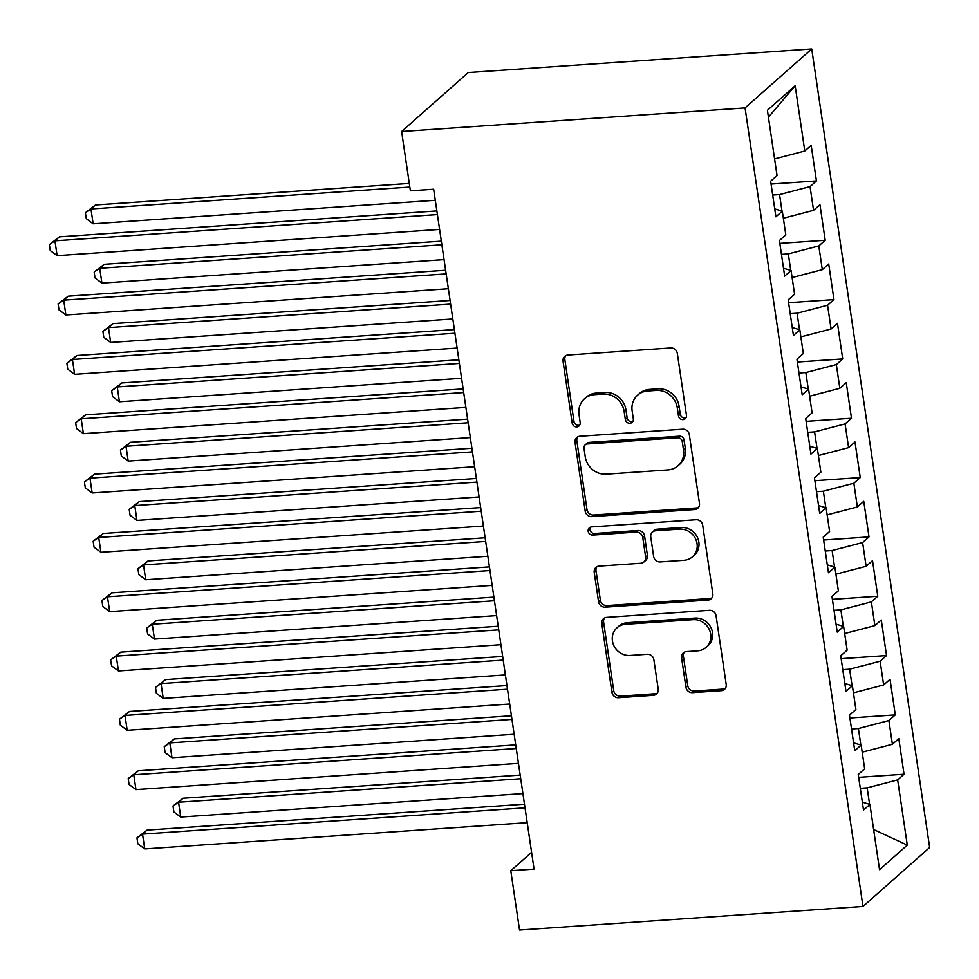 <?xml version="1.0" encoding="UTF-8"?>
<svg xmlns="http://www.w3.org/2000/svg" width="979" height="979" viewBox="0 0 979 979"><rect width="100%" height="100%" fill="white"/><g stroke="black" fill="none" stroke-linecap="round" stroke-linejoin="round"><path stroke-width="1.47" d="M683.061 419.612A4.234 3.892 -131.5 0 0 686.463 415.267L677.321 353.395A6.045 5.568 -131.5 0 0 670.75 347.961L567.906 355.022A6.045 5.568 -131.5 0 0 563.047 361.239L572.189 423.112A4.234 3.892 -131.5 0 0 578.993 426A4.234 3.892 -131.5 0 0 580.18 422.561L579.005 414.558A19.335 17.793 -131.5 0 1 584.475 398.808A19.335 17.793 -131.5 0 1 594.534 394.659L603.101 394.072A19.335 17.793 -131.5 0 1 624.137 411.449L625.324 419.465A4.234 3.892 -131.5 0 0 632.128 422.353A4.234 3.892 -131.5 0 0 633.327 418.914L632.14 410.899A19.335 17.793 -131.5 0 1 637.61 395.161A19.335 17.793 -131.5 0 1 647.67 391.013L656.248 390.425A19.335 17.793 -131.5 0 1 677.272 407.802L678.459 415.806A4.234 3.892 -131.5 0 0 683.061 419.612M637.61 395.161L639.409 393.57A19.335 17.793 -131.5 0 1 649.469 389.422L658.047 388.834A19.335 17.793 -131.5 0 1 679.083 406.212L680.258 414.215A4.234 3.892 -131.5 0 0 686.022 417.752M565.752 355.622A6.045 5.568 -131.5 0 0 564.846 359.636L573.988 421.508A4.234 3.892 -131.5 0 0 579.752 425.045M584.475 398.808L586.274 397.217A19.335 17.793 -131.5 0 1 596.333 393.068L604.912 392.481A19.335 17.793 -131.5 0 1 625.948 409.858L627.123 417.862A4.234 3.892 -131.5 0 0 632.887 421.398M685.924 687.221A6.045 5.568 -131.5 0 0 692.508 692.642L721.352 690.672A6.045 5.568 -131.5 0 0 726.21 684.456L716.065 615.73A6.045 5.568 -131.5 0 0 709.494 610.309L606.637 617.37A6.045 5.568 -131.5 0 0 601.791 623.574L611.936 692.3A6.045 5.568 -131.5 0 0 618.508 697.733L653.36 695.335A6.045 5.568 -131.5 0 0 658.218 689.118L653.874 659.711A6.045 5.568 -131.5 0 0 647.303 654.278L630.011 655.465A16.166 14.881 -131.5 0 1 613.845 645.614A16.166 14.881 -131.5 0 1 617.003 627.784A16.166 14.881 -131.5 0 1 625.422 624.308L693.12 619.658A16.166 14.881 -131.5 0 1 709.285 629.521A16.166 14.881 -131.5 0 1 706.128 647.352A16.166 14.881 -131.5 0 1 697.721 650.815L686.438 651.598A6.045 5.568 -131.5 0 0 681.58 657.802L685.924 687.221L687.735 685.618A6.045 5.568 -131.5 0 0 694.307 691.052L723.163 689.069A6.045 5.568 -131.5 0 0 725.304 688.47M534.069 869.119L433.66 189.228L410.385 190.819L401.623 131.492L745.056 107.91L862.976 906.468L519.543 930.05L510.781 870.723L534.069 869.119M694.613 509.557A6.045 5.568 -131.5 0 0 699.471 503.341L689.314 434.627A6.045 5.568 -131.5 0 0 682.742 429.194L579.898 436.255A6.045 5.568 -131.5 0 0 575.04 442.471L585.197 511.185A6.045 5.568 -131.5 0 0 591.769 516.618L694.613 509.557L696.412 507.966A6.045 5.568 -131.5 0 0 698.565 507.355M702.689 525.185L712.834 593.898A6.045 5.568 -131.5 0 1 707.988 600.115L605.132 607.176A6.045 5.568 -131.5 0 1 598.561 601.742L594.216 572.336A6.045 5.568 -131.5 0 1 599.075 566.119L640.78 563.255A6.045 5.568 -131.5 0 0 645.638 557.039L642.762 537.532A6.045 5.568 -131.5 0 0 636.179 532.099L592.76 535.085A4.234 3.892 -131.5 0 1 589.358 527.84A4.234 3.892 -131.5 0 1 591.561 526.922L696.118 519.751A6.045 5.568 -131.5 0 1 702.689 525.185M745.056 107.91L811.726 48.95L929.646 847.508L862.976 906.468M771.073 184.052L816.437 180.944L811.187 145.345L804.787 150.999L795.156 85.736L767.414 110.284L777.045 175.547L770.644 181.201L775.906 216.8L782.307 211.146L785.807 234.874L779.406 240.528L784.668 276.127L791.056 270.473L794.569 294.202L788.168 299.855L793.431 335.454L799.819 329.801L803.331 353.529L796.93 359.183L802.193 394.782L808.581 389.128L812.093 412.857L805.693 418.51L810.942 454.109L817.343 448.455L820.855 472.184L814.455 477.838L819.704 513.437L826.105 507.783L829.605 531.511L823.217 537.165L828.467 572.764L834.867 567.11L838.367 590.839L831.979 596.492L837.229 632.091L843.629 626.438L847.129 650.166L840.741 655.82L845.991 691.419L852.391 685.765L855.891 709.494L849.491 715.147L854.753 750.746L861.153 745.092L864.653 768.821L858.253 774.487L863.515 810.074L869.915 804.42L862.352 802.168M816.437 180.944L810.049 186.597L813.549 210.326L783.347 218.231M779.835 243.379L825.199 240.271L819.949 204.672L813.549 210.326M825.199 240.271L818.811 245.925L822.311 269.653L792.109 277.559M788.597 302.707L833.961 299.598L828.711 264L822.311 269.653M833.961 299.598L827.573 305.252L831.073 328.981L800.871 336.886M797.359 362.034L842.723 358.926L837.473 323.327L831.073 328.981M842.723 358.926L836.335 364.58L839.835 388.308L809.633 396.214M806.109 421.362L851.485 418.253L846.235 382.654L839.835 388.308M851.485 418.253L845.085 423.907L848.597 447.636L818.395 455.541M814.871 480.701L860.247 477.581L854.985 441.982L848.597 447.636M860.247 477.581L853.847 483.234L857.359 506.963L827.157 514.868M823.633 540.029L869.009 536.908L863.747 501.309L857.359 506.963M869.009 536.908L862.609 542.562L866.121 566.303L835.907 574.196M832.395 599.356L877.771 596.235L872.509 560.637L866.121 566.303M877.771 596.235L871.371 601.889L874.871 625.63L844.669 633.523M841.157 658.683L886.533 655.563L881.271 619.964L874.871 625.63M886.533 655.563L880.133 661.217L883.633 684.957L853.431 692.851M849.919 718.011L895.295 714.89L890.033 679.291L883.633 684.957M895.295 714.89L888.895 720.544L892.395 744.285L862.193 752.178M858.681 777.338L904.045 774.218L898.795 738.619L892.395 744.285M904.045 774.218L897.657 779.884L907.288 845.134L879.546 869.682L869.915 804.42M861.153 745.092L853.59 742.841M869.597 804.322L867.161 787.85L860.296 788.328M897.657 779.884L867.161 787.85M907.288 845.134L873.623 829.531M852.391 685.765L844.828 683.513M860.835 744.995L858.399 728.523L851.534 729M888.895 720.544L858.399 728.523M843.629 626.438L836.066 624.186M852.073 685.667L849.637 669.195L842.784 669.66M880.133 661.217L849.637 669.195M834.867 567.11L827.304 564.859M843.311 626.34L840.888 609.868L834.022 610.333M871.371 601.889L840.888 609.868M826.105 507.783L818.542 505.531M834.549 567.012L832.126 550.541L825.26 551.006M862.609 542.562L832.126 550.541M817.343 448.455L809.78 446.204M825.799 507.685L823.363 491.213L816.498 491.678M853.847 483.234L823.363 491.213M808.581 389.128L801.018 386.876M817.037 448.358L814.601 431.886L807.736 432.351M845.085 423.907L814.601 431.886M799.819 329.801L792.256 327.549M808.275 389.03L805.839 372.558L798.974 373.023M836.335 364.58L805.839 372.558M791.056 270.473L783.494 268.222M799.513 329.703L797.077 313.231L790.212 313.696M827.573 305.252L797.077 313.231M782.307 211.146L774.744 208.894M790.751 270.375L788.315 253.904L781.45 254.369M818.811 245.925L788.315 253.904M781.988 211.048L779.553 194.576L772.688 195.041M810.049 186.597L779.553 194.576M531.585 852.317L510.781 870.723M401.623 131.492L468.28 72.532L811.726 48.95M795.156 85.736L768.417 117.15M804.787 150.999L774.585 158.904M577.745 436.867A6.045 5.568 -131.5 0 0 576.851 440.88L586.996 509.594A6.045 5.568 -131.5 0 0 593.568 515.027L696.412 507.966M682.265 441.578A4.234 3.892 -131.5 0 0 677.664 437.784L587.388 443.976A4.234 3.892 -131.5 0 0 583.986 448.333L585.234 456.777A19.335 17.793 -131.5 0 0 606.27 474.154L667.984 469.92A19.335 17.793 -131.5 0 0 678.043 465.759A19.335 17.793 -131.5 0 0 683.513 450.022L682.265 441.578L684.064 439.987A4.234 3.892 -131.5 0 0 679.463 436.181L677.664 437.784M585.185 444.882L586.984 443.291A4.234 3.892 -131.5 0 1 589.187 442.386L679.463 436.181M678.043 465.759L679.842 464.168A19.335 17.793 -131.5 0 0 685.312 448.431L683.513 450.022M684.064 439.987L685.312 448.431M596.921 566.731A6.045 5.568 -131.5 0 0 596.027 570.745L600.36 600.151A6.045 5.568 -131.5 0 0 606.943 605.585L709.787 598.524A6.045 5.568 -131.5 0 0 711.929 597.912M643.925 561.958L645.736 560.367A6.045 5.568 -131.5 0 0 647.437 555.448L644.561 535.941A6.045 5.568 -131.5 0 0 637.99 530.508L594.559 533.482L592.76 535.085M590.398 527.192A4.234 3.892 -131.5 0 0 594.559 533.482M684.064 560.282A16.166 14.881 -131.5 0 0 692.471 556.818A16.166 14.881 -131.5 0 0 695.628 538.976A16.166 14.881 -131.5 0 0 679.463 529.125L655.612 530.765A6.045 5.568 -131.5 0 0 650.754 536.981L653.642 556.488A6.045 5.568 -131.5 0 0 660.213 561.922L684.064 560.282M692.471 556.818L694.282 555.215A16.166 14.881 -131.5 0 0 697.44 537.385A16.166 14.881 -131.5 0 0 681.262 527.534L679.463 529.125M652.467 532.062L654.266 530.471A6.045 5.568 -131.5 0 1 657.411 529.174L681.262 527.534M684.297 652.198A6.045 5.568 -131.5 0 0 683.391 656.211L687.735 685.618M706.128 647.352L707.939 645.748A16.166 14.881 -131.5 0 0 711.097 627.918A16.166 14.881 -131.5 0 0 694.931 618.067L693.12 619.658M617.003 627.784L618.814 626.193A16.166 14.881 -131.5 0 1 627.221 622.717L694.931 618.067M604.496 617.969A6.045 5.568 -131.5 0 0 603.59 621.983L613.735 690.709A6.045 5.568 -131.5 0 0 620.307 696.13L655.159 693.744A6.045 5.568 -131.5 0 0 657.313 693.132M409.283 183.428L95.452 204.966L90.949 208.955L93.14 223.787L435.3 200.291M409.822 187.062L90.949 208.955L85.393 212.724L95.452 204.966M93.14 223.787L86.274 218.66L85.393 212.724M436.867 210.926L59.425 236.845L54.922 240.822L437.405 214.572M57.112 255.654L50.235 250.538L49.354 244.603L54.922 240.822L57.112 255.654L439.595 229.404M49.354 244.603L59.425 236.845M441.333 241.152L104.215 264.293L99.711 268.283L101.902 283.115L444.062 259.619M441.872 244.787L99.711 268.283L94.155 272.052L104.215 264.293M101.902 283.115L95.024 277.987L94.155 272.052M450.095 300.48L112.977 323.621L108.473 327.61L110.664 342.442L452.824 318.946M450.634 304.114L108.473 327.61L102.917 331.379L112.977 323.621M110.664 342.442L103.786 337.314L102.917 331.379M445.629 270.253L68.187 296.172L63.684 300.149L446.167 273.9M65.874 314.981L58.997 309.866L58.116 303.931L63.684 300.149L65.874 314.981L448.358 288.732M58.116 303.931L68.187 296.172M454.391 329.58L76.949 355.499L72.434 359.489L454.929 333.227M74.624 374.321L67.759 369.193L66.878 363.258L72.434 359.489L74.624 374.321L457.12 348.059M66.878 363.258L76.949 355.499M458.857 359.807L121.739 382.948L117.235 386.938L119.426 401.769L461.586 378.273M459.396 363.442L117.235 386.938L111.679 390.707L121.739 382.948M119.426 401.769L112.548 396.642L111.679 390.707M467.619 419.134L130.501 442.275L125.997 446.265L128.188 461.097L470.336 437.601M468.158 422.769L125.997 446.265L120.441 450.034L130.501 442.275M128.188 461.097L121.31 455.969L120.441 450.034M463.153 388.908L85.699 414.827L81.196 418.816L463.691 392.555M83.386 433.648L76.521 428.521L75.64 422.585L81.196 418.816L83.386 433.648L465.882 407.386M75.64 422.585L85.699 414.827M471.915 448.247L94.461 474.154L89.958 478.144L472.453 451.882M92.148 492.975L85.283 487.848L84.402 481.913L89.958 478.144L92.148 492.975L474.644 466.714M84.402 481.913L94.461 474.154M476.381 478.462L139.263 501.615L134.759 505.592L136.95 520.424L479.098 496.94M476.908 482.109L134.759 505.592L129.191 509.361L139.263 501.615M136.95 520.424L130.072 515.297L129.191 509.361M480.677 507.575L103.223 533.482L98.72 537.471L481.215 511.209M100.91 552.303L94.033 547.175L93.164 541.24L98.72 537.471L100.91 552.303L483.406 526.041M93.164 541.24L103.223 533.482M485.131 537.789L148.025 560.943L143.521 564.92L145.712 579.752L487.86 556.268M485.67 541.436L143.521 564.92L137.953 568.701L148.025 560.943M145.712 579.752L138.834 574.624L137.953 568.701M489.439 566.902L111.985 592.809L107.482 596.798L489.977 570.537M109.672 611.63L102.795 606.503L101.926 600.568L107.482 596.798L109.672 611.63L492.156 585.369M101.926 600.568L111.985 592.809M493.893 597.117L156.787 620.27L152.271 624.247L154.462 639.079L496.622 615.595M494.432 600.763L152.271 624.247L146.715 628.029L156.787 620.27M154.462 639.079L147.596 633.951L146.715 628.029M498.201 626.23L120.747 652.136L116.244 656.126L498.727 629.864M118.435 670.958L111.557 665.83L110.688 659.895L116.244 656.126L118.435 670.958L500.918 644.696M110.688 659.895L120.747 652.136M502.655 656.444L165.537 679.597L161.033 683.575L163.224 698.406L505.384 674.923M503.194 660.091L161.033 683.575L155.477 687.356L165.537 679.597M163.224 698.406L156.359 693.279L155.477 687.356M506.951 685.557L129.509 711.464L125.006 715.453L507.489 689.192M127.197 730.285L120.319 725.158L119.45 719.222L125.006 715.453L127.197 730.285L509.68 704.023M119.45 719.222L129.509 711.464M511.417 715.771L174.299 738.925L169.795 742.902L171.986 757.734L514.146 734.25M511.956 719.418L169.795 742.902L164.239 746.683L174.299 738.925M171.986 757.734L165.121 752.606L164.239 746.683M515.713 744.884L138.272 770.791L133.768 774.781L516.251 748.519M135.959 789.612L129.081 784.485L128.2 778.55L133.768 774.781L135.959 789.612L518.442 763.351M128.2 778.55L138.272 770.791M520.179 775.099L183.061 798.252L178.557 802.229L180.748 817.061L522.908 793.577M520.718 778.746L178.557 802.229L173.002 806.011L183.061 798.252M180.748 817.061L173.87 811.946L173.002 806.011M524.475 804.212L147.034 830.119L142.53 834.108L525.013 807.846M144.721 848.94L137.843 843.812L136.962 837.877L142.53 834.108L144.721 848.94L527.204 822.678M136.962 837.877L147.034 830.119M679.083 406.212L677.272 407.802M658.047 388.834L656.248 390.425M649.469 389.422L647.67 391.013M627.123 417.862L625.324 419.465M625.948 409.858L624.137 411.449M604.912 392.481L603.101 394.072M596.333 393.068L594.534 394.659M573.988 421.508L572.189 423.112M564.846 359.636L563.047 361.239M680.258 414.215L678.459 415.806M593.568 515.027L591.769 516.618M586.996 509.594L585.197 511.185M576.851 440.88L575.04 442.471M589.187 442.386L587.388 443.976M709.787 598.524L707.988 600.115M606.943 605.585L605.132 607.176M600.36 600.151L598.561 601.742M596.027 570.745L594.216 572.336M647.437 555.448L645.638 557.039M644.561 535.941L642.762 537.532M637.99 530.508L636.179 532.099M657.411 529.174L655.612 530.765M683.391 656.211L681.58 657.802M627.221 622.717L625.422 624.308M655.159 693.744L653.36 695.335M620.307 696.13L618.508 697.733M613.735 690.709L611.936 692.3M603.59 621.983L601.791 623.574M723.163 689.069L721.352 690.672M694.307 691.052L692.508 692.642"/></g></svg>
